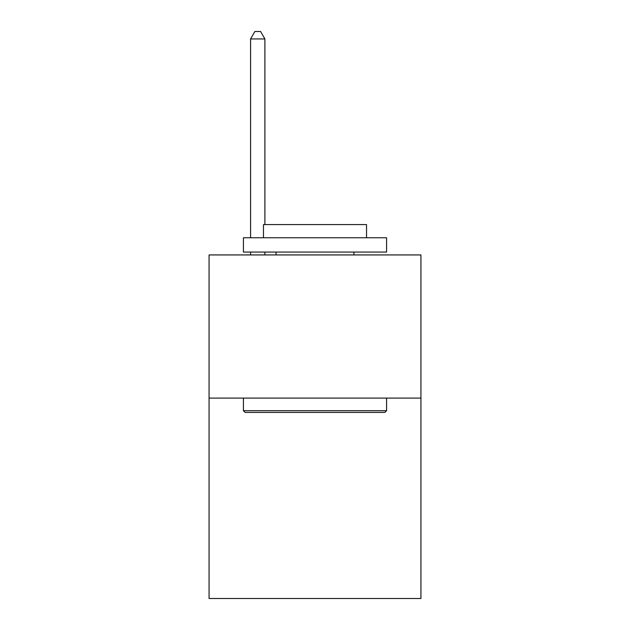 <?xml version="1.0" encoding="UTF-8"?>
<svg xmlns="http://www.w3.org/2000/svg" width="630" height="630" viewBox="0 0 630 630"><rect width="100%" height="100%" fill="white"/><g stroke="black" fill="none" stroke-linecap="round" stroke-linejoin="round"><path stroke-width="0.94" d="M420.934 398.089L420.934 598.5L209.066 598.5L209.066 254.93L420.934 254.93L420.934 398.089L209.066 398.089M245.141 412.398L243.424 410.681L386.576 410.681L384.859 412.398L245.141 412.398M386.576 237.754L386.576 252.071L243.424 252.071L243.424 237.754L386.576 237.754M263.466 237.754L263.466 224.587L366.534 224.587L366.534 237.754M386.576 398.089L386.576 410.681M243.424 398.089L243.424 410.681M353.934 252.071L353.934 254.93M276.066 252.071L276.066 254.93M264.899 224.587L264.899 38.942L250.582 38.942L250.582 237.754M250.582 252.071L250.582 254.93M264.899 252.071L264.899 254.93M250.582 38.942L254.874 31.5L260.599 31.5L264.899 38.942"/></g></svg>
